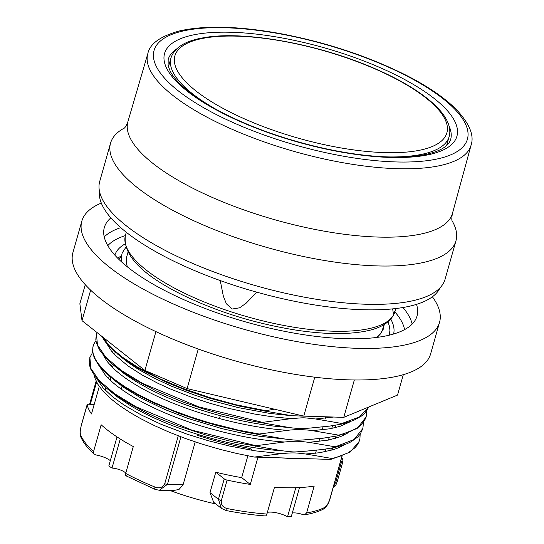 <?xml version="1.0" encoding="UTF-8"?>
<svg xmlns="http://www.w3.org/2000/svg" width="544" height="544" viewBox="0 0 544 544"><rect width="100%" height="100%" fill="white"/><g stroke="black" fill="none" stroke-linecap="round" stroke-linejoin="round"><path stroke-width="0.82" d="M127.976 252.232L126.752 256.564A133.001 42.86 15.8 0 0 127.473 266.941M376.659 337.45A133.001 42.86 15.8 0 0 378.026 336.294L378.08 336.24A133.001 42.86 15.8 0 0 382.704 328.991L383.935 324.666M110.561 143.113L99.715 181.438A179.472 57.841 15.8 0 0 256.659 285.96A179.472 57.841 15.8 0 0 445.101 279.174L455.947 240.842A179.472 57.841 -164.2 0 1 282.37 251.614A179.472 57.841 -164.2 0 1 110.412 153.34A179.472 57.841 -164.2 0 1 110.561 143.113A179.472 57.841 -164.2 0 1 124.284 128.085M341.754 457.293A133.001 42.86 -164.2 0 1 343.019 460.918A3.203 1.034 -164.2 0 1 343.019 461.115A3.203 1.034 -164.2 0 1 341.605 461.564L335.825 481.998L333.241 487.383M325.924 449.024L325.244 451.418A117.3 37.801 -164.2 0 1 325.421 451.717M340.558 461.53L341.605 461.564M328.454 440.082L329.236 437.322M331.745 428.441L332.527 425.673M346.895 422.763L346.603 423.81M343.611 434.37L343.312 435.431M340.292 446.114L340 447.134M342.101 456.069L330.011 498.807A3.203 1.034 -164.2 0 1 329.827 499.032C328.386 503.418 326.706 506.199 324.782 507.375A133.001 42.86 -164.2 0 1 306.598 512.917L304.613 514.821L302.954 514.631A10.254 3.305 15.8 0 0 292.298 513.012M330.004 498.807C328.576 503.73 326.386 507.151 323.428 509.068A3.203 2.87 -117.5 0 0 324.782 507.375M265.016 515.671C265.615 516.276 266.247 515.732 266.914 514.039L274.509 487.179A133.001 42.86 15.8 0 0 314.201 486.064L306.598 512.917M295.773 487.716L287.545 516.8A131.396 42.344 -164.2 0 0 291.278 516.63L299.499 487.58M287.545 516.8A14.103 4.542 15.8 0 0 267.396 512.339M226.066 510.51A3.203 0.734 -78.8 0 0 226.1 510.524A3.203 0.734 -78.8 0 0 227.195 508.552C222.809 507.396 220.857 504.723 221.34 500.528L227.12 480.094A3.203 1.034 -164.2 0 1 224.223 478.876L218.443 499.31L221.36 508.341L213.622 502.228L210.004 492.64L215.791 472.199L224.223 478.876M257.985 457.171L250.281 484.418L241.692 477.625A117.3 37.801 -164.2 0 1 215.791 472.199M250.281 484.418A133.001 42.86 -164.2 0 1 227.12 480.094M249.526 449.942L249.954 448.433L252.464 450.418M241.692 477.625L247.86 455.824M195.214 441.912L183.076 484.806L179.058 489.41L172.883 490.688L159.304 490.273L167.47 484.323A3.203 1.034 -164.2 0 1 164.73 483.732C162.69 487.58 159.446 488.689 154.999 487.057A133.001 42.86 -164.2 0 1 125.691 473.409C125.399 475.232 125.603 476 126.31 475.714M155.101 489.382A3.203 0.979 -67.9 0 1 155.06 489.369A3.203 0.979 -67.9 0 1 154.999 487.057M378.08 336.24L380.378 334.009L383.384 329.025L384.214 324.496M387.994 321.824L389.511 326.597L389.926 330.378L389.32 335.043M118.776 259.257L121.387 256.537M274.353 409.183L265.805 410.693M265.588 411.216L265.737 410.693L236.32 404.818L210.242 397.766L182.41 388.253L160.208 378.889L136.986 366.751L122.454 357.197L112.873 349.309L108.99 345.42L102.537 336.899M341.843 423.484L315.636 418.982L333.574 417.037M368.852 406.96L359.584 416.86L341.945 423.463M106.481 343.278L111.377 350.948L115.369 355.368L127.996 365.935L142.052 374.938L158.168 383.418L170.394 388.98L190.822 396.984L209.535 403.145L226.732 407.939L254.735 414.072L271.701 416.718L291.115 418.649L262.602 422.355M262.419 422.328L198.784 406.892L142.569 383.411L121.149 370.287L105.788 357.224L97.451 344.944L96.472 334.145L97.036 332.54M103.136 354.946L107.168 361.502L112.064 367.037C120.142 375.074 131.764 383.092 146.921 391.095C184.776 411.284 242.855 427.611 287.81 430.324C295.011 429.318 305.816 429.515 312.331 430.664L330.045 428.767L340.129 426.312L350.928 421.45M366.751 410.87L366.5 415.466L365.473 418.751L361.332 424.66L358.238 427.271L350.044 431.684L338.708 435.152L312.331 430.658M287.81 430.324L259.134 434.017L238.184 430.08L209.168 422.776L189.972 416.724L172.04 410.115L153.898 402.363L138.394 394.645L124.807 386.696L113.254 378.583L103.979 370.423L97.498 362.732L95.261 359.04L93.16 353.62L92.664 350.248L92.888 347.052L93.826 344.053L95.941 340.66M335.233 446.835L309.026 442.333L328.576 440.055L340.551 436.614L347.698 433.038M363.433 422.647L362.882 428.461L354.042 439.538L335.335 446.814M99.79 366.574L105.114 374.768L108.752 378.726C113.036 383.003 118.436 387.321 124.95 391.694C132.226 396.596 140.638 401.397 150.178 406.103C187.952 424.857 242.094 439.355 284.505 442.007L255.986 445.713M255.809 445.686L192.168 430.243L135.952 406.762L114.546 393.645L99.171 380.569L90.787 368.274L89.896 357.503L92.643 352.362M332.085 458.504L305.728 454.016L319.498 452.737L333.513 449.65L338.953 447.61L344.202 444.842M360.162 434.241L359.924 438.702L358.958 441.932L357.313 444.958L354.994 447.76L348.296 452.724L338.708 456.742L332.085 458.51L331.922 459.068L350.18 452.078L359.135 441.476M125.868 247.282L122.176 252.953L121.346 257.006L121.87 262.174M101.674 336.212L105.189 341.652L108.365 345.433L112.166 349.302L121.795 357.36L133.525 365.316L141.331 369.913L165.437 381.874L186.225 390.3L210.079 398.33L239.564 406.13L265.581 411.203M265.662 411.216L291.938 415.738L312.14 416.378M120.945 356.844L128.812 363.004L138.727 369.546L153.925 377.992L171.238 386.077L193.902 394.862L210.358 400.228L238.197 407.606L269.851 413.44L291.938 415.738M96.329 334.689L95.819 339.34L96.295 342.523L99.355 349.649L105.128 357.231L111.336 363.263L121.645 371.3L134.144 379.331L156.856 391.204L182.927 401.996L201.26 408.272L220.687 413.957L249.444 420.634L288.633 427.414C296.46 428.686 304.64 428.794 313.16 427.74L329.773 426.081L341.843 424.055L353.491 420.451L361.61 415.956L364.657 413.331L368.9 406.939M313.562 427.72L329.773 426.081M116.328 367.37L125.072 374.34L135.803 381.439L147.941 388.294C185.81 408.415 243.753 424.701 288.633 427.414M338.545 435.676L357.204 428.4L366.153 416.888M93.092 346.147L92.514 351.016L94.173 357.7L98.6 365.072L103.816 370.994L112.907 378.964L124.324 387.002L137.965 395.046L153.551 402.88L179.622 413.671L197.955 419.948L217.389 425.632L246.14 432.317L285.328 439.09C298.316 440.62 297.344 440.368 309.856 439.43L323 438.226L338.382 435.717M309.856 439.423L326.067 437.791M115.07 380.82L124.086 387.675L140.508 397.752L164.608 409.401L188.251 418.547L221.83 428.604L245.432 433.854L259.223 436.213L284.866 439.056M90.073 356.939L89.168 362.134L89.556 365.398L90.868 369.39L95.343 376.768L102.456 384.513L107.168 388.668L117.96 396.698L131.152 404.804L146.139 412.61L158.773 418.35L176.684 425.456L205.367 434.867L235.015 442.381L282.023 450.765C296.46 452.363 292.094 452.159 306.551 451.105L323.136 449.439L335.226 447.406L346.773 443.85L351.152 441.755L357.87 436.893L360.25 434.119L362.889 428.454M306.551 451.098L323.136 449.439M109.963 390.912L117.49 396.991L128.819 404.593C165.872 427.672 231.764 447.8 282.023 450.765M113.73 350.751L111.731 351.383M302.838 458.558L281.608 457.898A133.001 42.86 15.8 0 0 302.838 458.558L330.201 459.401L331.922 459.068M315.636 418.982C300.975 417.452 306.388 417.513 291.115 418.642M309.033 442.333C298.452 441.293 298.84 440.667 284.505 442.007M305.728 454.009C295.46 452.724 293.291 452.506 281.2 453.682L254.429 457.062M96.506 378.223L103.17 388.022L112.628 396.848L124.08 405.056L141.018 414.848L160.881 424.198L187.014 434.153L208.073 440.66L229.643 446.073L255.054 450.813L281.2 453.676M104.312 357.238L104.856 356.939M113.465 353.376L115.906 352.662M254.218 457.028L236.81 453.485L220.408 449.453L202.341 444.217L185.708 438.607L169.524 432.317L154.428 425.605L140.468 418.526L130.417 412.753L119.292 405.43L110.038 398.126L102.952 391.122L97.804 384.22L94.921 378.107L94.18 375.183M262.276 422.919L262.432 422.355M258.971 434.595L259.134 434.024M255.666 446.277L255.823 445.706M341.992 423.484L341.836 424.055M338.694 435.152L338.531 435.717M335.383 446.842L335.226 447.406M281.608 457.898L254.34 457.062M110.153 377.264L110.276 376.849M112.832 367.798L113.077 366.928L108.875 363.603M170.36 490.613A117.3 37.801 15.8 0 0 215.839 503.982M125.793 473.035A10.254 3.305 15.8 0 0 112.01 468.085A131.396 42.344 -164.2 0 1 108.8 465.99L117.028 436.92M110.316 460.639A14.103 4.542 15.8 0 0 95.649 454.906L93.772 453.744L93.541 451.622L101.143 424.762A133.001 42.86 15.8 0 0 133.294 446.549L125.691 473.409M115.6 381.004L110.242 376.822M330.779 450.452L331.446 448.106M99.266 386.464L91.487 413.97A133.001 42.86 -164.2 0 1 87.135 404.879A3.203 1.034 -164.2 0 1 87.135 404.682A3.203 1.034 -164.2 0 1 88.55 404.24L94.194 404.41M87.135 404.682L81.355 425.122C79.179 434.846 80.274 434.792 80.587 436.444A3.203 2.944 -22 0 1 80.58 436.438A3.203 2.944 -22 0 1 80.492 434.629C79.941 432.684 80.233 429.576 81.355 425.32L87.135 404.879M112.01 468.085L120.244 438.988M104.74 356.803A133.001 42.86 15.8 0 0 104.237 357.095M197.118 435.173A117.3 37.801 15.8 0 0 249.954 448.433M110.085 376.693A117.3 37.801 15.8 0 0 111.139 381.011M335.92 427.509A117.3 37.801 15.8 0 0 335.077 425.265M392.666 308.883L393.346 313.643L396.406 308.468M220.252 280.568L223.332 296.154L226.379 303.776L232.084 309.046L239.564 307.816L246.058 303.266L256.85 292.196M99.491 191.311A177.228 57.113 15.8 0 0 255.041 291.686A177.228 57.113 15.8 0 0 440.116 287.701M446.583 145.615A144.541 46.58 15.8 0 0 446.644 145.418L449.12 136.66A144.541 46.58 -164.2 0 1 433.881 150.736A144.541 46.58 -164.2 0 1 385.03 156.835M215.002 108.725A144.541 46.58 -164.2 0 1 170.966 57.95L168.484 66.708A144.541 46.58 15.8 0 0 168.429 66.905M452.132 220.857A179.472 57.841 -164.2 0 1 455.947 240.842M85.265 284.668L79.866 303.742L82.015 320.654L144.928 370.45L187.075 388.593L303.77 416.119L343.767 417.35L397.542 395.08L403.315 374.666M81.818 221.15L72.896 252.674A185.885 59.901 15.8 0 0 235.443 360.924A185.885 59.901 15.8 0 0 430.617 353.899L439.538 322.368A185.885 59.901 -164.2 0 1 244.365 329.399A185.885 59.901 -164.2 0 1 81.818 221.15A185.885 59.901 -164.2 0 1 101.313 203.089M114.838 255.15A144.86 46.682 -164.2 0 1 125.038 243.943M390.782 319.138A144.86 46.682 -164.2 0 1 393.598 334.03M416.507 304.361A162.486 52.367 -164.2 0 1 417.024 316.003A162.486 52.367 -164.2 0 1 297.833 333.758A162.486 52.367 -164.2 0 1 128.398 267.682A162.486 52.367 -164.2 0 1 104.332 227.514A162.486 52.367 -164.2 0 1 110.867 217.872M432.392 296.772A185.885 59.901 -164.2 0 1 439.538 322.368M90.644 290.163L82.015 320.654M155.917 331.616L144.928 370.45M198.274 349.024L187.075 388.593M314.779 377.189L303.77 416.119M354.341 379.977L343.767 417.35M334.771 481.97L335.825 481.998A3.203 1.034 15.8 0 0 337.239 481.556A3.203 1.034 15.8 0 0 337.239 481.549L343.019 461.115M341.972 456.124L329.827 499.032M266.914 514.039A133.001 42.86 -164.2 0 1 227.195 508.552M210.004 492.64L218.443 499.31A3.203 1.034 15.8 0 0 221.34 500.528M183.076 484.806L167.47 484.323L180.907 436.832M178.282 435.826L164.73 483.732M377.176 337.389L380.378 334.009M90.297 404.294L96.587 382.051M97.24 379.739L97.383 379.256M100.538 368.098L100.674 367.615M93.541 451.622A133.001 42.86 -164.2 0 1 80.492 434.629M395.318 310.304L394.944 311.644A140.053 45.132 -164.2 0 1 247.894 316.941A140.053 45.132 -164.2 0 1 125.419 235.375L126.296 232.274M373.993 68.456A141.331 45.546 -164.2 0 1 384.173 152.592A141.331 45.546 -164.2 0 1 174.44 62.104A141.331 45.546 -164.2 0 1 373.993 68.456M449.052 126.079A146.785 47.301 -164.2 0 1 450.65 139.488C448.446 146.214 440.436 151.137 426.625 154.258C412.604 157.291 394.631 157.876 372.694 156.006C333.452 152.66 285.382 140.44 246.378 123.869C225.923 115.199 208.882 106.046 195.235 96.404C182.417 87.176 174.08 78.798 170.224 71.264L168.123 65.708L168.178 59.554A146.785 47.301 -164.2 0 1 176.569 48.974M164.438 62.145A151.912 48.953 -164.2 0 1 373.626 64.886A151.912 48.953 -164.2 0 1 394.142 157.522A151.912 48.953 -164.2 0 1 164.438 62.145M153.904 59.792A162.853 52.482 -164.2 0 1 378.155 62.73A162.853 52.482 -164.2 0 1 400.153 162.03A162.853 52.482 -164.2 0 1 153.904 59.792M147.839 53.591C149.824 43.744 160.453 36.176 179.724 30.872C205.265 25.201 238.762 26.112 280.208 33.585C326.42 42.384 368.553 56.345 406.586 75.466C428.135 86.523 444.72 97.866 456.328 109.487C469.445 123.515 474.368 135.374 471.104 145.064A167.98 54.135 -164.2 0 1 308.842 155.36A167.98 54.135 -164.2 0 1 147.655 63.322A167.98 54.135 -164.2 0 1 147.839 53.591L127.935 121.53A168.633 54.346 -164.2 0 0 127.894 121.686C126.317 125.623 125.038 127.82 124.052 128.282M471.104 145.064L452.458 213.357A168.633 54.346 -164.2 0 1 452.411 213.513A168.633 54.346 -164.2 0 1 289.326 223.638A168.633 54.346 -164.2 0 1 127.752 131.294A168.633 54.346 -164.2 0 1 127.894 121.686M121.475 255.768A144.86 46.682 15.8 0 0 117.783 258.271M412.168 324.081A162.486 52.367 15.8 0 0 402.975 307.516M120.741 227.65A162.486 52.367 15.8 0 0 104.23 236.946M107.807 245.65A156.074 50.3 -164.2 0 1 125.358 235.62M394.876 311.882A156.074 50.3 -164.2 0 1 404.559 329.623M220.327 415.67L219.49 418.608M121.224 389.11L122.04 386.226M315.574 453.24L316.397 450.33M318.879 441.565L319.702 438.641M322.177 429.896L323.007 426.979M325.482 418.22L325.883 416.799M333.091 487.9L335.641 485.649L337.232 481.576M304.613 514.821C312.134 513.584 318.41 511.666 323.435 509.068M221.36 508.341L226.1 510.517C239.89 513.244 252.994 515.052 265.404 515.936M159.317 490.273L155.06 489.362L125.916 475.776M117.103 353.668L122.407 358.061M113.546 365.146L118.857 369.539M107.202 388.702L112.499 393.088M96.308 334.716L96.472 334.152M93.01 346.392L93.174 345.814M89.706 358.068L89.862 357.503M366.037 417.336L366.194 416.772M89.604 404.267L96.145 381.154M80.58 436.438C82.974 442.238 87.502 448.168 94.173 454.226M105.25 390.232L105.978 387.668M108.562 378.536L109.276 376.013M332.126 450.072L332.744 447.875M335.437 438.362L336.063 436.152M394.944 311.644C391.517 321.769 381.337 328.345 364.419 331.378C346.399 334.635 323.802 334.247 296.623 330.215C255.68 323.734 217.62 311.97 182.444 294.916C141.59 274.618 122.584 254.776 125.419 235.375M170.966 57.95C174.393 47.641 185.082 40.943 203.028 37.849C242.678 30.172 318.226 43.765 374.442 68.435C423.633 89.699 454.981 116.117 449.12 136.66M452.411 213.513C451.69 217.695 451.629 220.238 452.22 221.15"/></g></svg>
